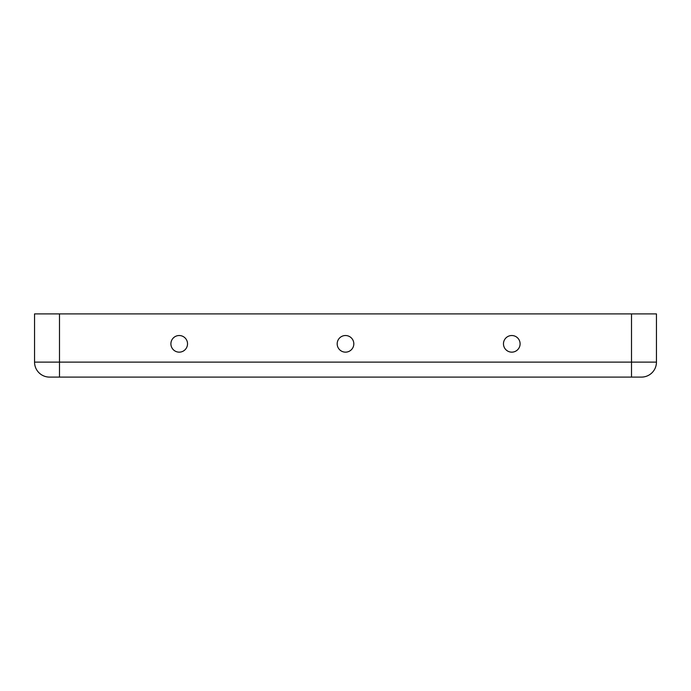 <?xml version="1.0" encoding="UTF-8"?>
<svg xmlns="http://www.w3.org/2000/svg" width="691" height="691" viewBox="0 0 691 691"><rect width="100%" height="100%" fill="white"/><g stroke="black" fill="none" stroke-linecap="round" stroke-linejoin="round"><path stroke-width="1.04" d="M353.818 343.833A8.318 8.318 0 0 0 345.5 335.524A8.318 8.318 0 0 0 337.182 343.833A8.318 8.318 0 0 0 345.5 352.151A8.318 8.318 0 0 0 353.818 343.833M187.529 343.833A8.318 8.318 0 0 0 179.219 335.524A8.318 8.318 0 0 0 170.902 343.833A8.318 8.318 0 0 0 179.219 352.151A8.318 8.318 0 0 0 187.529 343.833M520.098 343.833A8.318 8.318 0 0 0 511.781 335.524A8.318 8.318 0 0 0 503.471 343.833A8.318 8.318 0 0 0 511.781 352.151A8.318 8.318 0 0 0 520.098 343.833M614.878 377.096L621.529 377.096M656.45 362.127A14.969 14.969 0 0 1 641.481 377.096L49.519 377.096A14.969 14.969 0 0 1 34.55 362.127L34.55 313.904L656.45 313.904L656.45 362.127L631.505 362.127L631.505 313.904M49.519 377.096A14.969 14.969 0 0 1 34.55 362.127A14.969 14.969 0 0 0 49.519 377.096M631.505 377.096L631.505 362.127L34.55 362.127M59.495 377.096L59.495 313.904"/></g></svg>
